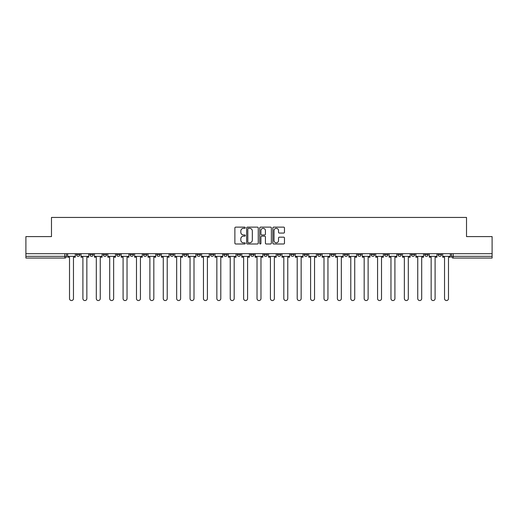 <?xml version="1.0" encoding="UTF-8"?>
<svg xmlns="http://www.w3.org/2000/svg" width="518" height="518" viewBox="0 0 518 518"><rect width="100%" height="100%" fill="white"/><g stroke="black" fill="none" stroke-linecap="round" stroke-linejoin="round"><path stroke-width="0.78" d="M245.267 227.726A0.589 0.589 0 0 0 244.671 227.137L235.722 227.137A0.842 0.842 0 0 0 234.874 227.978L234.874 243.143A0.842 0.842 0 0 0 235.722 243.991L244.671 243.991A0.589 0.589 0 0 0 245.267 243.402A0.589 0.589 0 0 0 244.671 242.806L243.512 242.806A2.694 2.694 0 0 1 240.818 240.112L240.818 238.85A2.694 2.694 0 0 1 243.512 236.15L244.671 236.15A0.589 0.589 0 0 0 245.267 235.56A0.589 0.589 0 0 0 244.671 234.971L243.512 234.971A2.694 2.694 0 0 1 240.818 232.278L240.818 231.009A2.694 2.694 0 0 1 243.512 228.315L244.671 228.315A0.589 0.589 0 0 0 245.267 227.726M438.099 253.678L438.099 254.623L441.53 254.623A1.716 1.716 0 0 1 439.814 256.339A1.716 1.716 0 0 1 438.099 254.623L438.099 253.678M424.702 253.678L424.702 254.623L428.14 254.623A1.716 1.716 0 0 1 426.418 256.339A1.716 1.716 0 0 1 424.702 254.623L424.702 253.678M344.34 253.678L344.34 254.623L347.772 254.623A1.716 1.716 0 0 1 346.056 256.339A1.716 1.716 0 0 1 344.34 254.623L344.34 253.678M330.95 253.678L330.95 254.623L334.382 254.623A1.716 1.716 0 0 1 332.666 256.339A1.716 1.716 0 0 1 330.95 254.623L330.95 253.678M317.553 253.678L317.553 254.623L320.985 254.623A1.716 1.716 0 0 1 319.269 256.339A1.716 1.716 0 0 1 317.553 254.623L317.553 253.678M290.766 253.678L290.766 254.623L294.198 254.623A1.716 1.716 0 0 1 292.482 256.339A1.716 1.716 0 0 1 290.766 254.623L290.766 253.678M263.979 254.623L263.979 253.678L263.979 254.623A1.716 1.716 0 0 0 265.695 256.339A1.716 1.716 0 0 1 263.979 254.623L267.411 254.623A1.716 1.716 0 0 1 265.695 256.339A1.716 1.716 0 0 0 267.411 254.623L267.411 253.678L267.411 254.623M250.589 254.623L250.589 253.678L250.589 254.623A1.716 1.716 0 0 0 252.305 256.339A1.716 1.716 0 0 1 250.589 254.623L254.021 254.623A1.716 1.716 0 0 1 252.305 256.339M237.192 254.623L237.192 253.678L237.192 254.623A1.716 1.716 0 0 0 238.908 256.339A1.716 1.716 0 0 1 237.192 254.623L240.624 254.623A1.716 1.716 0 0 1 238.908 256.339A1.716 1.716 0 0 0 240.624 254.623L240.624 253.678L240.624 254.623M223.802 253.678L223.802 254.623L227.234 254.623A1.716 1.716 0 0 1 225.518 256.339A1.716 1.716 0 0 1 223.802 254.623L223.802 253.678M210.405 253.678L210.405 254.623L213.837 254.623A1.716 1.716 0 0 1 212.121 256.339A1.716 1.716 0 0 1 210.405 254.623L210.405 253.678M197.015 253.678L197.015 254.623L200.447 254.623A1.716 1.716 0 0 1 198.731 256.339A1.716 1.716 0 0 1 197.015 254.623L197.015 253.678M183.618 254.623L183.618 253.678L183.618 254.623A1.716 1.716 0 0 0 185.334 256.339A1.716 1.716 0 0 1 183.618 254.623L187.05 254.623A1.716 1.716 0 0 1 185.334 256.339M156.831 254.623L156.831 253.678L156.831 254.623A1.716 1.716 0 0 0 158.547 256.339A1.716 1.716 0 0 1 156.831 254.623L160.263 254.623A1.716 1.716 0 0 1 158.547 256.339A1.716 1.716 0 0 0 160.263 254.623L160.263 253.678L160.263 254.623M143.434 254.623L143.434 253.678L143.434 254.623A1.716 1.716 0 0 0 145.157 256.339A1.716 1.716 0 0 1 143.434 254.623L146.872 254.623A1.716 1.716 0 0 1 145.157 256.339A1.716 1.716 0 0 0 146.872 254.623L146.872 253.678L146.872 254.623M130.044 254.623L130.044 253.678L130.044 254.623A1.716 1.716 0 0 0 131.76 256.339A1.716 1.716 0 0 1 130.044 254.623L133.476 254.623A1.716 1.716 0 0 1 131.76 256.339A1.716 1.716 0 0 0 133.476 254.623L133.476 253.678L133.476 254.623M116.647 254.623L116.647 253.678L116.647 254.623A1.716 1.716 0 0 0 118.369 256.339A1.716 1.716 0 0 1 116.647 254.623L120.085 254.623A1.716 1.716 0 0 1 118.369 256.339M103.257 254.623L103.257 253.678L103.257 254.623A1.716 1.716 0 0 0 104.973 256.339A1.716 1.716 0 0 1 103.257 254.623L106.689 254.623A1.716 1.716 0 0 1 104.973 256.339A1.716 1.716 0 0 0 106.689 254.623L106.689 253.678L106.689 254.623M89.86 254.623L89.86 253.678L89.86 254.623A1.716 1.716 0 0 0 91.582 256.339A1.716 1.716 0 0 1 89.86 254.623L93.298 254.623A1.716 1.716 0 0 1 91.582 256.339A1.716 1.716 0 0 0 93.298 254.623L93.298 253.678L93.298 254.623M283.631 233.074A0.842 0.842 0 0 0 284.473 232.232L284.473 227.978A0.842 0.842 0 0 0 283.631 227.137L273.685 227.137A0.842 0.842 0 0 0 272.844 227.978L272.844 243.143A0.842 0.842 0 0 0 273.685 243.991L283.631 243.991A0.842 0.842 0 0 0 284.473 243.143L284.473 238.008A0.842 0.842 0 0 0 283.631 237.16L279.37 237.16A0.842 0.842 0 0 0 278.529 238.008L278.529 240.553A2.253 2.253 0 0 1 276.275 242.806A2.253 2.253 0 0 1 274.022 240.553L274.022 230.568A2.253 2.253 0 0 1 276.275 228.315A2.253 2.253 0 0 1 278.529 230.568L278.529 232.232A0.842 0.842 0 0 0 279.37 233.074L283.631 233.074M25.9 253.678L25.9 236.59L51.483 236.59L51.483 217.443L466.517 217.443L466.517 236.59L492.1 236.59L492.1 253.678L25.9 253.678L25.9 256.339L66.511 256.339L66.511 253.678M258.262 227.978A0.842 0.842 0 0 0 257.42 227.137L247.474 227.137A0.842 0.842 0 0 0 246.633 227.978L246.633 243.143A0.842 0.842 0 0 0 247.474 243.991L257.42 243.991A0.842 0.842 0 0 0 258.262 243.143L258.262 227.978M260.58 227.137L270.525 227.137A0.842 0.842 0 0 1 271.367 227.978L271.367 243.143A0.842 0.842 0 0 1 270.525 243.991L266.271 243.991A0.842 0.842 0 0 1 265.423 243.143L265.423 236.991A0.842 0.842 0 0 0 264.581 236.15L261.758 236.15A0.842 0.842 0 0 0 260.917 236.991L260.917 243.402A0.589 0.589 0 0 1 260.327 243.991A0.589 0.589 0 0 1 259.738 243.402L259.738 227.978A0.842 0.842 0 0 1 260.58 227.137M451.489 253.678L451.489 256.339L492.1 256.339L492.1 258.055L453.205 258.055A1.716 1.716 0 0 1 451.489 256.339L451.489 253.678M492.1 253.678L492.1 256.339M66.511 256.339A1.716 1.716 0 0 1 64.795 258.055L25.9 258.055L25.9 256.339M441.53 253.678L441.53 254.623M428.14 253.678L428.14 254.623L428.14 253.678M414.743 253.678L414.743 254.623A1.716 1.716 0 0 1 413.027 256.339A1.716 1.716 0 0 1 411.311 254.623L414.743 254.623M411.311 253.678L411.311 254.623M401.353 253.678L401.353 254.623A1.716 1.716 0 0 1 399.631 256.339A1.716 1.716 0 0 1 397.915 254.623L401.353 254.623M397.915 253.678L397.915 254.623M387.956 253.678L387.956 254.623A1.716 1.716 0 0 1 386.24 256.339A1.716 1.716 0 0 1 384.524 254.623L387.956 254.623M384.524 253.678L384.524 254.623M374.566 253.678L374.566 254.623A1.716 1.716 0 0 1 372.843 256.339A1.716 1.716 0 0 1 371.128 254.623L374.566 254.623M371.128 253.678L371.128 254.623M361.169 253.678L361.169 254.623A1.716 1.716 0 0 1 359.453 256.339A1.716 1.716 0 0 1 357.737 254.623L361.169 254.623M357.737 253.678L357.737 254.623M347.772 253.678L347.772 254.623A1.716 1.716 0 0 1 346.056 256.339M334.382 253.678L334.382 254.623M320.985 254.623L320.985 253.678L320.985 254.623A1.716 1.716 0 0 1 319.269 256.339M307.595 253.678L307.595 254.623A1.716 1.716 0 0 1 305.879 256.339A1.716 1.716 0 0 1 304.163 254.623A1.716 1.716 0 0 0 305.879 256.339A1.716 1.716 0 0 0 307.595 254.623L304.163 254.623L304.163 253.678M294.198 254.623L294.198 253.678L294.198 254.623A1.716 1.716 0 0 1 292.482 256.339M280.808 253.678L280.808 254.623A1.716 1.716 0 0 1 279.092 256.339A1.716 1.716 0 0 1 277.376 254.623A1.716 1.716 0 0 0 279.092 256.339M277.376 253.678L277.376 254.623L280.808 254.623M254.021 253.678L254.021 254.623L254.021 253.678M227.234 254.623L227.234 253.678L227.234 254.623A1.716 1.716 0 0 1 225.518 256.339M213.837 254.623L213.837 253.678L213.837 254.623A1.716 1.716 0 0 1 212.121 256.339M200.447 254.623L200.447 253.678L200.447 254.623A1.716 1.716 0 0 1 198.731 256.339M187.05 253.678L187.05 254.623L187.05 253.678M173.659 254.623L173.659 253.678L173.659 254.623A1.716 1.716 0 0 1 171.944 256.339A1.716 1.716 0 0 1 170.228 254.623L173.659 254.623A1.716 1.716 0 0 1 171.944 256.339M170.228 253.678L170.228 254.623M120.085 253.678L120.085 254.623L120.085 253.678M79.901 253.678L79.901 254.623A1.716 1.716 0 0 1 78.186 256.339A1.716 1.716 0 0 1 76.47 254.623A1.716 1.716 0 0 0 78.186 256.339A1.716 1.716 0 0 0 79.901 254.623L79.901 253.678M76.47 253.678L76.47 254.623L79.901 254.623M248.4 228.315A0.589 0.589 0 0 0 247.811 228.904L247.811 242.217A0.589 0.589 0 0 0 248.4 242.806L249.624 242.806A2.694 2.694 0 0 0 252.324 240.112L252.324 231.009A2.694 2.694 0 0 0 249.624 228.315L248.4 228.315M265.423 230.607A2.253 2.253 0 0 0 263.17 228.354A2.253 2.253 0 0 0 260.917 230.607L260.917 234.13A0.842 0.842 0 0 0 261.758 234.971L264.581 234.971A0.842 0.842 0 0 0 265.423 234.13L265.423 230.607M67.67 256.339L67.67 257.2L69.516 257.2L69.516 298.582A1.975 1.975 0 0 0 71.49 300.557A1.975 1.975 0 0 0 73.465 298.582L73.465 257.2L75.311 257.2L75.311 256.339L67.67 256.339L67.67 253.678M75.311 256.339L75.311 253.678M81.061 256.339L81.061 257.2L82.906 257.2L82.906 298.582A1.975 1.975 0 0 0 84.881 300.557A1.975 1.975 0 0 0 86.856 298.582L86.856 257.2L88.701 257.2L88.701 256.339L81.061 256.339L81.061 253.678M88.701 256.339L88.701 253.678M94.457 256.339L94.457 257.2L96.303 257.2L96.303 298.582A1.975 1.975 0 0 0 98.278 300.557A1.975 1.975 0 0 0 100.252 298.582L100.252 257.2L102.098 257.2L102.098 256.339L94.457 256.339L94.457 253.678M102.098 256.339L102.098 253.678M107.848 256.339L107.848 257.2L109.693 257.2L109.693 298.582A1.975 1.975 0 0 0 111.668 300.557A1.975 1.975 0 0 0 113.643 298.582L113.643 257.2L115.488 257.2L115.488 256.339L107.848 256.339L107.848 253.678M115.488 256.339L115.488 253.678M121.244 256.339L121.244 257.2L123.09 257.2L123.09 298.582A1.975 1.975 0 0 0 125.065 300.557A1.975 1.975 0 0 0 127.039 298.582L127.039 257.2L128.885 257.2L128.885 256.339L121.244 256.339L121.244 253.678M128.885 256.339L128.885 253.678M134.635 256.339L134.635 257.2L136.48 257.2L136.48 298.582A1.975 1.975 0 0 0 138.455 300.557A1.975 1.975 0 0 0 140.43 298.582L140.43 257.2L142.275 257.2L142.275 256.339L134.635 256.339L134.635 253.678M142.275 256.339L142.275 253.678M148.031 256.339L148.031 257.2L149.877 257.2L149.877 298.582A1.975 1.975 0 0 0 151.852 300.557A1.975 1.975 0 0 0 153.827 298.582L153.827 257.2L155.672 257.2L155.672 256.339L148.031 256.339L148.031 253.678M155.672 256.339L155.672 253.678M161.422 256.339L161.422 257.2L163.267 257.2L163.267 298.582A1.975 1.975 0 0 0 165.242 300.557A1.975 1.975 0 0 0 167.217 298.582L167.217 257.2L169.062 257.2L169.062 256.339L161.422 256.339L161.422 253.678M169.062 256.339L169.062 253.678M174.819 256.339L174.819 257.2L176.664 257.2L176.664 298.582A1.975 1.975 0 0 0 178.639 300.557A1.975 1.975 0 0 0 180.614 298.582L180.614 257.2L182.459 257.2L182.459 256.339L174.819 256.339L174.819 253.678M182.459 256.339L182.459 253.678M188.209 256.339L188.209 257.2L190.054 257.2L190.054 298.582A1.975 1.975 0 0 0 192.029 300.557A1.975 1.975 0 0 0 194.004 298.582L194.004 257.2L195.856 257.2L195.856 256.339L188.209 256.339L188.209 253.678M195.856 256.339L195.856 253.678M201.606 256.339L201.606 257.2L203.451 257.2L203.451 298.582A1.975 1.975 0 0 0 205.426 300.557A1.975 1.975 0 0 0 207.401 298.582L207.401 257.2L209.246 257.2L209.246 256.339L201.606 256.339L201.606 253.678M209.246 256.339L209.246 253.678M214.996 256.339L214.996 257.2L216.848 257.2L216.848 298.582A1.975 1.975 0 0 0 218.816 300.557A1.975 1.975 0 0 0 220.791 298.582L220.791 257.2L222.643 257.2L222.643 256.339L214.996 256.339L214.996 253.678M222.643 256.339L222.643 253.678M228.393 256.339L228.393 257.2L230.238 257.2L230.238 298.582A1.975 1.975 0 0 0 232.213 300.557A1.975 1.975 0 0 0 234.188 298.582L234.188 257.2L236.033 257.2L236.033 256.339L228.393 256.339L228.393 253.678M236.033 256.339L236.033 253.678M241.783 256.339L241.783 257.2L243.635 257.2L243.635 298.582A1.975 1.975 0 0 0 245.603 300.557A1.975 1.975 0 0 0 247.578 298.582L247.578 257.2L249.43 257.2L249.43 256.339L241.783 256.339L241.783 253.678M249.43 256.339L249.43 253.678M255.18 256.339L255.18 257.2L257.025 257.2L257.025 298.582A1.975 1.975 0 0 0 259 300.557A1.975 1.975 0 0 0 260.975 298.582L260.975 257.2L262.82 257.2L262.82 256.339L255.18 256.339L255.18 253.678M262.82 256.339L262.82 253.678M268.57 256.339L268.57 257.2L270.422 257.2L270.422 298.582A1.975 1.975 0 0 0 272.397 300.557A1.975 1.975 0 0 0 274.365 298.582L274.365 257.2L276.217 257.2L276.217 256.339L268.57 256.339L268.57 253.678M276.217 256.339L276.217 253.678M281.967 256.339L281.967 257.2L283.812 257.2L283.812 298.582A1.975 1.975 0 0 0 285.787 300.557A1.975 1.975 0 0 0 287.762 298.582L287.762 257.2L289.607 257.2L289.607 256.339L281.967 256.339L281.967 253.678M289.607 256.339L289.607 253.678M295.357 256.339L295.357 257.2L297.209 257.2L297.209 298.582A1.975 1.975 0 0 0 299.184 300.557A1.975 1.975 0 0 0 301.152 298.582L301.152 257.2L303.004 257.2L303.004 256.339L295.357 256.339L295.357 253.678M303.004 256.339L303.004 253.678M308.754 256.339L308.754 257.2L310.599 257.2L310.599 298.582A1.975 1.975 0 0 0 312.574 300.557A1.975 1.975 0 0 0 314.549 298.582L314.549 257.2L316.394 257.2L316.394 256.339L308.754 256.339L308.754 253.678M316.394 256.339L316.394 253.678M322.144 256.339L322.144 257.2L323.996 257.2L323.996 298.582A1.975 1.975 0 0 0 325.971 300.557A1.975 1.975 0 0 0 327.946 298.582L327.946 257.2L329.791 257.2L329.791 256.339L322.144 256.339L322.144 253.678M329.791 256.339L329.791 253.678M335.541 256.339L335.541 257.2L337.386 257.2L337.386 298.582A1.975 1.975 0 0 0 339.361 300.557A1.975 1.975 0 0 0 341.336 298.582L341.336 257.2L343.181 257.2L343.181 256.339L335.541 256.339L335.541 253.678M343.181 256.339L343.181 253.678M348.938 256.339L348.938 257.2L350.783 257.2L350.783 298.582A1.975 1.975 0 0 0 352.758 300.557A1.975 1.975 0 0 0 354.733 298.582L354.733 257.2L356.578 257.2L356.578 256.339L348.938 256.339L348.938 253.678M356.578 256.339L356.578 253.678M362.328 256.339L362.328 257.2L364.173 257.2L364.173 298.582A1.975 1.975 0 0 0 366.148 300.557A1.975 1.975 0 0 0 368.123 298.582L368.123 257.2L369.969 257.2L369.969 256.339L362.328 256.339L362.328 253.678M369.969 256.339L369.969 253.678M375.725 256.339L375.725 257.2L377.57 257.2L377.57 298.582A1.975 1.975 0 0 0 379.545 300.557A1.975 1.975 0 0 0 381.52 298.582L381.52 257.2L383.365 257.2L383.365 256.339L375.725 256.339L375.725 253.678M383.365 256.339L383.365 253.678M389.115 256.339L389.115 257.2L390.96 257.2L390.96 298.582A1.975 1.975 0 0 0 392.935 300.557A1.975 1.975 0 0 0 394.91 298.582L394.91 257.2L396.756 257.2L396.756 256.339L389.115 256.339L389.115 253.678M396.756 256.339L396.756 253.678M402.512 256.339L402.512 257.2L404.357 257.2L404.357 298.582A1.975 1.975 0 0 0 406.332 300.557A1.975 1.975 0 0 0 408.307 298.582L408.307 257.2L410.152 257.2L410.152 256.339L402.512 256.339L402.512 253.678M410.152 256.339L410.152 253.678M415.902 256.339L415.902 257.2L417.748 257.2L417.748 298.582A1.975 1.975 0 0 0 419.722 300.557A1.975 1.975 0 0 0 421.697 298.582L421.697 257.2L423.543 257.2L423.543 256.339L415.902 256.339L415.902 253.678M423.543 256.339L423.543 253.678M429.299 256.339L429.299 257.2L431.144 257.2L431.144 298.582A1.975 1.975 0 0 0 433.119 300.557A1.975 1.975 0 0 0 435.094 298.582L435.094 257.2L436.939 257.2L436.939 256.339L429.299 256.339L429.299 253.678M436.939 256.339L436.939 253.678M442.689 256.339L442.689 257.2L444.535 257.2L444.535 298.582A1.975 1.975 0 0 0 446.51 300.557A1.975 1.975 0 0 0 448.484 298.582L448.484 257.2L450.33 257.2L450.33 256.339L442.689 256.339L442.689 253.678M450.33 256.339L450.33 253.678M64.795 253.678L64.795 258.055M453.205 253.678L453.205 258.055"/></g></svg>
